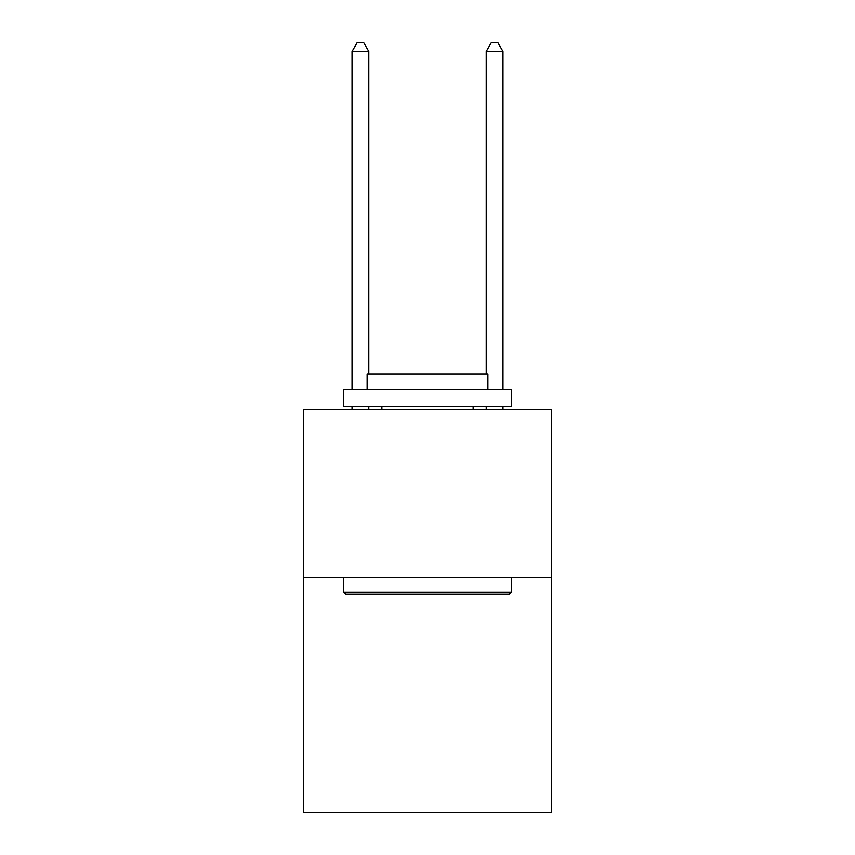 <?xml version="1.0" encoding="UTF-8"?>
<svg xmlns="http://www.w3.org/2000/svg" width="855" height="855" viewBox="0 0 855 855"><rect width="100%" height="100%" fill="white"/><g stroke="black" fill="none" stroke-linecap="round" stroke-linejoin="round"><path stroke-width="1.28" d="M551.614 577.446L551.614 812.25L303.386 812.25L303.386 409.727L551.614 409.727L551.614 577.446L303.386 577.446M345.655 594.214L343.635 592.205L511.365 592.205L509.345 594.214L345.655 594.214M511.365 389.591L511.365 406.371L343.635 406.371L343.635 389.591L511.365 389.591M367.116 389.591L367.116 374.169L487.884 374.169L487.884 389.591M511.365 577.446L511.365 592.205M343.635 577.446L343.635 592.205M473.125 406.371L473.125 409.727M381.875 406.371L381.875 409.727M368.794 374.169L368.794 51.471L352.025 51.471L352.025 389.591M352.025 406.371L352.025 409.727M368.794 406.371L368.794 409.727M352.025 51.471L357.059 42.75L363.77 42.75L368.794 51.471M502.975 409.727L502.975 406.371M502.975 389.591L502.975 51.471L486.206 51.471L486.206 374.169M486.206 409.727L486.206 406.371M486.206 51.471L491.23 42.75L497.941 42.75L502.975 51.471"/></g></svg>
